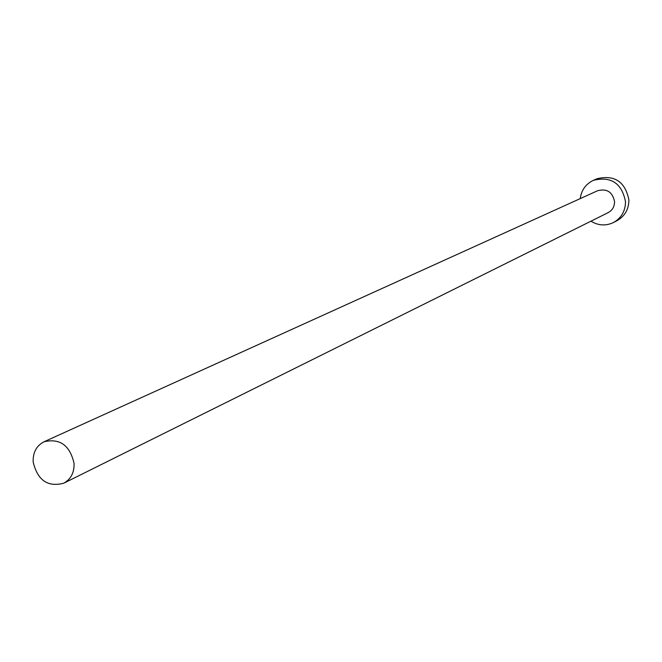 <?xml version="1.0" encoding="UTF-8"?>
<svg xmlns="http://www.w3.org/2000/svg" width="662" height="662" viewBox="0 0 662 662"><rect width="100%" height="100%" fill="white"/><g stroke="black" fill="none" stroke-linecap="round" stroke-linejoin="round"><path stroke-width="0.99" d="M74.07 463.433C69.94 445.336 59.936 438.112 44.04 441.761C36.518 445.675 32.885 452.378 33.158 461.877C37.469 480.248 47.656 487.364 63.734 483.219C70.884 479.23 74.326 472.635 74.07 463.433M63.734 483.219L608.155 212.634C612.367 210.309 614.502 206.668 614.559 201.711C612.59 192.038 606.98 188.364 597.72 190.681L44.04 441.761M590.959 221.182C598.349 225.676 605.862 226.114 613.509 222.506C621.403 217.997 625.4 211.046 625.507 201.67C621.817 183.233 611.134 176.109 593.458 180.296C585.829 183.945 581.418 190.044 580.235 198.608M613.509 222.506L616.959 220.719C624.812 216.234 628.792 209.324 628.9 199.99C625.234 181.661 614.609 174.578 597.025 178.748L593.458 180.296"/></g></svg>
